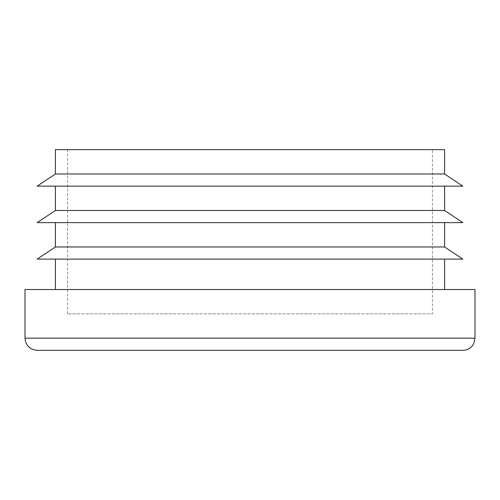 <?xml version="1.0" encoding="UTF-8"?>
<svg xmlns="http://www.w3.org/2000/svg" width="500" height="500" viewBox="0 0 500 500"><rect width="100%" height="100%" fill="white"/><g stroke="black" fill="none" stroke-linecap="round" stroke-linejoin="round"><path stroke-width="0.38" stroke-dasharray="2.5 1.88" d="M444.594 186.15L55.406 186.15L444.594 186.15M55.406 210.475L444.594 210.475M462.837 350.337L37.163 350.337M55.406 173.988L444.594 173.988M37.163 186.15L462.837 186.15M55.406 149.662L444.594 149.662M432.431 149.662L67.569 149.662L432.431 149.662L432.431 313.85L67.569 313.85L432.431 313.85M444.594 259.119L55.406 259.119L444.594 259.119M444.594 289.525L55.406 289.525L444.594 289.525M444.594 222.638L55.406 222.638L444.594 222.638M55.406 246.962L444.594 246.962M25 289.525L475 289.525M37.163 259.119L462.837 259.119M37.163 222.638L462.837 222.638M475 338.175L25 338.175M67.569 313.85L67.569 149.662"/><path stroke-width="0.75" d="M55.406 186.15L55.406 210.475L444.594 210.475L444.594 186.15M475 338.175L473.8 343.438L472.619 345.4C470.144 348.594 466.881 350.238 462.837 350.337L37.163 350.337C29.775 349.619 25.719 345.562 25 338.175L475 338.175L475 289.525L25 289.525L25 338.175M444.594 173.988L55.406 173.988L37.163 186.15L462.837 186.15L444.594 173.988L444.594 149.662L55.406 149.662L55.406 173.988M444.594 289.525L444.594 259.119M55.406 222.638L55.406 246.962L444.594 246.962L444.594 222.638M444.594 246.962L462.837 259.119L37.163 259.119L55.406 246.962M444.594 210.475L462.837 222.638L37.163 222.638L55.406 210.475M55.406 289.525L55.406 259.119"/></g></svg>
